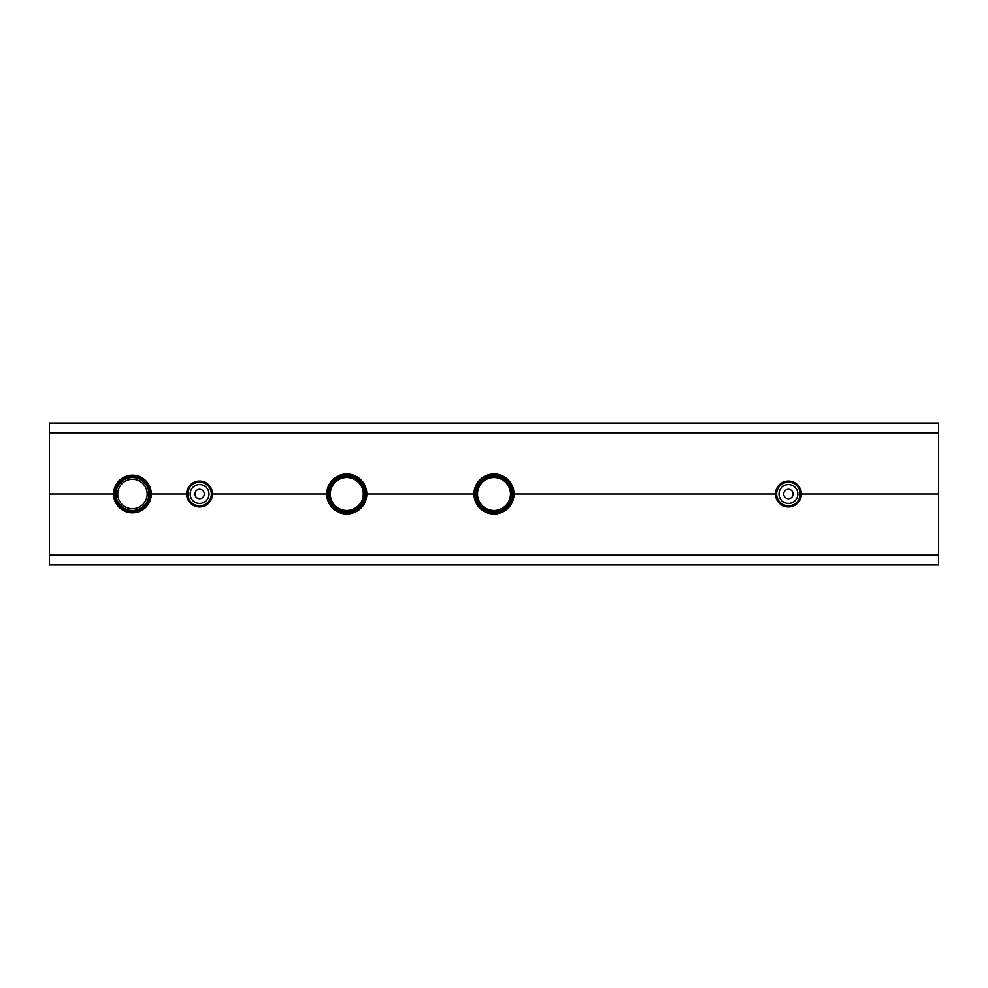 <?xml version="1.0" encoding="UTF-8"?>
<svg xmlns="http://www.w3.org/2000/svg" width="988" height="988" viewBox="0 0 988 988"><rect width="100%" height="100%" fill="white"/><g stroke="black" fill="none" stroke-linecap="round" stroke-linejoin="round"><path stroke-width="1.48" d="M132.429 511.661A17.661 17.661 0 0 0 147.731 485.17A17.661 17.661 0 0 0 117.127 485.17A17.661 17.661 0 0 0 132.429 511.661M132.429 510.487A16.487 16.487 0 0 1 118.152 485.75A16.487 16.487 0 0 1 146.706 485.75A16.487 16.487 0 0 1 132.429 510.487M132.429 508.721A14.721 14.721 0 0 1 119.684 486.639A14.721 14.721 0 0 1 145.187 486.639A14.721 14.721 0 0 1 132.429 508.721M788.436 505.782A11.782 11.782 0 0 0 798.637 488.109A11.782 11.782 0 0 0 778.235 488.109A11.782 11.782 0 0 0 788.436 505.782M788.436 503.423A9.423 9.423 0 0 1 780.273 489.295A9.423 9.423 0 0 1 796.6 489.295A9.423 9.423 0 0 1 788.436 503.423M788.436 498.705A4.705 4.705 0 0 1 784.361 491.641A4.705 4.705 0 0 1 792.512 491.641A4.705 4.705 0 0 1 788.436 498.705M199.564 505.782A11.782 11.782 0 0 0 209.765 488.109A11.782 11.782 0 0 0 189.363 488.109A11.782 11.782 0 0 0 199.564 505.782M199.564 503.423A9.423 9.423 0 0 1 191.4 489.295A9.423 9.423 0 0 1 207.727 489.295A9.423 9.423 0 0 1 199.564 503.423M199.564 498.705A4.705 4.705 0 0 1 195.488 491.641A4.705 4.705 0 0 1 203.639 491.641A4.705 4.705 0 0 1 199.564 498.705M346.776 513.439A19.439 19.439 0 0 0 363.609 484.281A19.439 19.439 0 0 0 329.955 484.281A19.439 19.439 0 0 0 346.776 513.439M346.776 512.253A18.253 18.253 0 0 1 330.968 484.873A18.253 18.253 0 0 1 362.596 484.873A18.253 18.253 0 0 1 346.776 512.253M346.776 511.661A17.661 17.661 0 0 0 362.077 485.17A17.661 17.661 0 0 0 331.486 485.17A17.661 17.661 0 0 0 346.776 511.661M346.776 510.487A16.487 16.487 0 0 1 332.499 485.75A16.487 16.487 0 0 1 361.065 485.75A16.487 16.487 0 0 1 346.776 510.487M494 513.439A19.439 19.439 0 0 0 510.833 484.281A19.439 19.439 0 0 0 477.167 484.281A19.439 19.439 0 0 0 494 513.439M494 512.253A18.253 18.253 0 0 1 478.192 484.873A18.253 18.253 0 0 1 509.808 484.873A18.253 18.253 0 0 1 494 512.253M494 511.661A17.661 17.661 0 0 0 509.302 485.17A17.661 17.661 0 0 0 478.698 485.17A17.661 17.661 0 0 0 494 511.661M494 510.487A16.487 16.487 0 0 1 479.723 485.75A16.487 16.487 0 0 1 508.277 485.75A16.487 16.487 0 0 1 494 510.487M49.4 555.244L49.4 494L113.583 494A18.846 18.846 0 0 1 132.429 475.154A18.846 18.846 0 0 1 151.275 494L186.609 494A12.955 12.955 0 0 1 199.564 481.045A12.955 12.955 0 0 1 212.519 494L326.756 494A20.019 20.019 0 0 1 346.776 473.981A20.019 20.019 0 0 1 366.807 494L473.981 494A20.019 20.019 0 0 1 494 473.981A20.019 20.019 0 0 1 514.019 494L775.481 494A12.955 12.955 0 0 1 788.436 481.045A12.955 12.955 0 0 1 801.392 494L938.6 494L801.392 494A12.955 12.955 0 0 1 788.436 506.955A12.955 12.955 0 0 1 775.481 494L514.019 494A20.019 20.019 0 0 1 494 514.019A20.019 20.019 0 0 1 473.981 494L366.807 494A20.019 20.019 0 0 1 346.776 514.019A20.019 20.019 0 0 1 326.756 494L212.519 494A12.955 12.955 0 0 1 199.564 506.955A12.955 12.955 0 0 1 186.609 494L151.275 494A18.846 18.846 0 0 1 132.429 512.846A18.846 18.846 0 0 1 113.583 494L49.4 494L49.4 423.333L938.6 423.333L938.6 555.244L49.4 555.244L49.4 564.667L938.6 564.667L938.6 555.244M938.6 432.756L49.4 432.756"/></g></svg>
